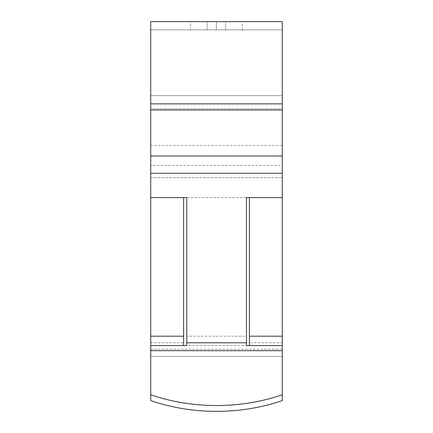 <?xml version="1.0" encoding="UTF-8"?>
<svg xmlns="http://www.w3.org/2000/svg" width="433" height="433" viewBox="0 0 433 433"><rect width="100%" height="100%" fill="white"/><g stroke="black" fill="none" stroke-linecap="round" stroke-linejoin="round"><path stroke-width="0.32" stroke-dasharray="2.17 1.62" d="M150.727 21.65L150.727 103.866L150.727 21.65L150.727 29.872L282.273 29.872L282.273 177.654L282.273 165.401L150.727 165.401L150.727 342.784L183.614 342.784L183.614 197.589L249.386 197.589L249.386 342.784L282.273 342.784L282.273 400.574A149.531 105.733 0 0 1 216.5 411.35A149.531 105.733 0 0 1 150.727 400.574L150.727 394.761A149.531 105.733 0 0 0 216.5 405.537A149.531 105.733 0 0 0 282.273 394.761L282.273 349.215L282.273 394.761M150.727 165.401L150.727 177.654L150.727 173.292L282.273 173.292L282.273 342.784M282.273 173.292L282.273 197.589L186.775 197.589L186.775 336.192L246.474 336.192L246.474 197.589M150.727 197.589L150.727 177.654L150.727 197.589L186.775 197.589M282.273 165.401L282.273 197.589M186.775 336.192L186.775 345.577L246.474 345.577L246.474 336.192M150.727 342.784L150.727 394.761M150.727 350.681L150.727 356.494L150.727 349.215L150.727 356.494L150.727 350.681L282.273 350.681M150.727 356.494L150.727 400.574L150.727 356.494L282.273 356.494L150.727 356.494M282.273 155.988L150.727 155.988L150.727 95.644L150.727 145.439L150.727 108.807L282.273 108.807L282.273 145.439L150.727 145.439M282.273 21.65L282.273 95.644L150.727 95.644L282.273 95.644L282.273 103.866L150.727 103.866L282.273 103.866L282.273 95.644L282.273 108.807L150.727 108.807L150.727 95.644L282.273 95.644L150.727 95.644L150.727 29.872L282.273 29.872L282.273 21.65L282.273 145.439M150.727 155.988L150.727 173.292M150.727 349.215L282.273 349.215M216.359 29.872L190.46 29.872L216.359 29.872L216.359 21.65L242.258 21.65L190.46 21.65L216.359 21.65L216.359 29.872M183.614 342.784L183.614 345.577L249.386 345.577L249.386 342.784M150.727 103.866L282.273 103.866M150.727 345.577L183.614 345.577M249.386 345.577L282.273 345.577M150.727 177.654L282.273 177.654L150.727 177.654M150.727 109.944L282.273 109.944M225.62 29.872L225.62 21.65L225.62 29.872M207.104 29.872L207.104 21.65L207.104 29.872M190.46 29.872L190.46 21.65M242.258 29.872L242.258 21.65"/><path stroke-width="0.65" d="M282.273 394.761A149.531 105.733 180 0 1 216.5 405.537A149.531 105.733 180 0 1 150.727 394.761L150.727 400.574A149.531 105.733 180 0 0 216.5 411.35A149.531 105.733 180 0 0 282.273 400.574L282.273 197.589L246.474 197.589L249.386 197.589L249.386 336.192L282.273 336.192M150.727 21.65L282.273 21.65L150.727 21.65L150.727 103.866L282.273 103.866L282.273 155.988L150.727 155.988L150.727 336.192L183.614 336.192L183.614 197.589L186.775 197.589L186.775 342.784L246.474 342.784L246.474 197.589M282.273 155.988L282.273 197.589M150.727 197.589L186.775 197.589M246.474 342.784L246.474 345.577L282.273 345.577M150.727 336.192L150.727 394.761M150.727 345.577L186.775 345.577L186.775 342.784M150.727 103.866L150.727 155.988M282.273 21.65L282.273 103.866M249.386 345.577L249.386 336.192M183.614 336.192L183.614 345.577M150.727 173.292L282.273 173.292M150.727 350.681L282.273 350.681M150.727 109.944L282.273 109.944"/></g></svg>

